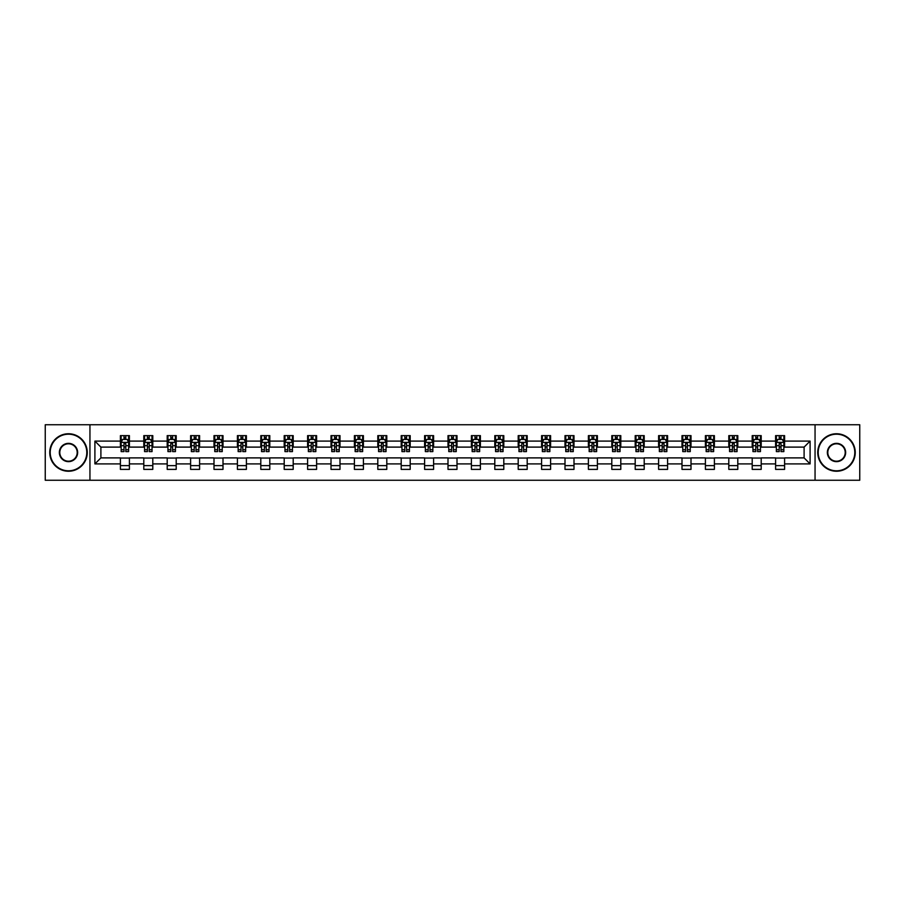 <?xml version="1.0" encoding="UTF-8"?>
<svg xmlns="http://www.w3.org/2000/svg" width="905" height="905" viewBox="0 0 905 905"><rect width="100%" height="100%" fill="white"/><g stroke="black" fill="none" stroke-linecap="round" stroke-linejoin="round"><path stroke-width="1.36" d="M815.054 480.25L859.75 480.25L859.75 424.75L815.054 424.75L815.054 480.25L89.946 480.25L89.946 424.75L45.25 424.75L45.25 480.25L89.946 480.25M815.054 424.75L89.946 424.75M784.601 441.097L784.601 435.622L775.596 435.622L775.596 441.097L761.196 441.097L761.196 435.622L752.202 435.622L752.202 441.097L737.801 441.097L737.801 435.622L728.797 435.622L728.797 441.097L714.396 441.097L714.396 435.622L705.402 435.622L705.402 441.097L691.001 441.097L691.001 435.622L681.997 435.622L681.997 441.097L667.596 441.097L667.596 435.622L658.602 435.622L658.602 441.097L644.202 441.097L644.202 435.622L635.197 435.622L635.197 441.097L620.796 441.097L620.796 435.622L611.803 435.622L611.803 441.097L597.402 441.097L597.402 435.622L588.397 435.622L588.397 441.097L573.996 441.097L573.996 435.622L565.003 435.622L565.003 441.097L550.602 441.097L550.602 435.622L541.597 435.622L541.597 441.097L527.196 441.097L527.196 435.622L518.203 435.622L518.203 441.097L503.802 441.097L503.802 435.622L494.797 435.622L494.797 441.097L480.397 441.097L480.397 435.622L471.403 435.622L471.403 441.097L457.002 441.097L457.002 435.622L447.998 435.622L447.998 441.097L433.597 441.097L433.597 435.622L424.603 435.622L424.603 441.097L410.203 441.097L410.203 435.622L401.198 435.622L401.198 441.097L386.797 441.097L386.797 435.622L377.804 435.622L377.804 441.097L363.403 441.097L363.403 435.622L354.398 435.622L354.398 441.097L339.997 441.097L339.997 435.622L331.004 435.622L331.004 441.097L316.603 441.097L316.603 435.622L307.598 435.622L307.598 441.097L293.197 441.097L293.197 435.622L284.204 435.622L284.204 441.097L269.803 441.097L269.803 435.622L260.798 435.622L260.798 441.097L246.398 441.097L246.398 435.622L237.404 435.622L237.404 441.097L223.003 441.097L223.003 435.622L213.999 435.622L213.999 441.097L199.598 441.097L199.598 435.622L190.604 435.622L190.604 441.097L176.203 441.097L176.203 435.622L167.199 435.622L167.199 441.097L152.798 441.097L152.798 435.622L143.805 435.622L143.805 441.097L129.404 441.097L129.404 435.622L120.399 435.622L120.399 441.097L94.901 441.097L94.901 463.903L100.896 457.896L120.399 457.896L120.399 469.378L129.404 469.378L129.404 457.896L143.805 457.896L143.805 469.378L152.798 469.378L152.798 457.896L167.199 457.896L167.199 469.378L176.203 469.378L176.203 457.896L190.604 457.896L190.604 469.378L199.598 469.378L199.598 457.896L213.999 457.896L213.999 469.378L223.003 469.378L223.003 457.896L237.404 457.896L237.404 469.378L246.398 469.378L246.398 457.896L260.798 457.896L260.798 469.378L269.803 469.378L269.803 457.896L284.204 457.896L284.204 469.378L293.197 469.378L293.197 457.896L307.598 457.896L307.598 469.378L316.603 469.378L316.603 457.896L331.004 457.896L331.004 469.378L339.997 469.378L339.997 457.896L354.398 457.896L354.398 469.378L363.403 469.378L363.403 457.896L377.804 457.896L377.804 469.378L386.797 469.378L386.797 457.896L401.198 457.896L401.198 469.378L410.203 469.378L410.203 457.896L424.603 457.896L424.603 469.378L433.597 469.378L433.597 457.896L447.998 457.896L447.998 469.378L457.002 469.378L457.002 457.896L471.403 457.896L471.403 469.378L480.397 469.378L480.397 457.896L494.797 457.896L494.797 469.378L503.802 469.378L503.802 457.896L518.203 457.896L518.203 469.378L527.196 469.378L527.196 457.896L541.597 457.896L541.597 469.378L550.602 469.378L550.602 457.896L565.003 457.896L565.003 469.378L573.996 469.378L573.996 457.896L588.397 457.896L588.397 469.378L597.402 469.378L597.402 457.896L611.803 457.896L611.803 469.378L620.796 469.378L620.796 457.896L635.197 457.896L635.197 469.378L644.202 469.378L644.202 457.896L658.602 457.896L658.602 469.378L667.596 469.378L667.596 457.896L681.997 457.896L681.997 469.378L691.001 469.378L691.001 457.896L705.402 457.896L705.402 469.378L714.396 469.378L714.396 457.896L728.797 457.896L728.797 469.378L737.801 469.378L737.801 457.896L752.202 457.896L752.202 469.378L761.196 469.378L761.196 457.896L775.596 457.896L775.596 469.378L784.601 469.378L784.601 457.896L804.104 457.896L804.104 447.104L784.601 447.104L784.601 441.097L810.099 441.097L810.099 463.903L784.601 463.903M775.596 463.903L761.196 463.903M752.202 463.903L737.801 463.903M728.797 463.903L714.396 463.903M705.402 463.903L691.001 463.903M681.997 463.903L667.596 463.903M658.602 463.903L644.202 463.903M635.197 463.903L620.796 463.903M611.803 463.903L597.402 463.903M588.397 463.903L573.996 463.903M565.003 463.903L550.602 463.903M541.597 463.903L527.196 463.903M518.203 463.903L503.802 463.903M494.797 463.903L480.397 463.903M471.403 463.903L457.002 463.903M447.998 463.903L433.597 463.903M424.603 463.903L410.203 463.903M401.198 463.903L386.797 463.903M377.804 463.903L363.403 463.903M354.398 463.903L339.997 463.903M331.004 463.903L316.603 463.903M307.598 463.903L293.197 463.903M284.204 463.903L269.803 463.903M260.798 463.903L246.398 463.903M237.404 463.903L223.003 463.903M213.999 463.903L199.598 463.903M190.604 463.903L176.203 463.903M167.199 463.903L152.798 463.903M143.805 463.903L129.404 463.903M120.399 463.903L94.901 463.903M775.596 441.097L775.596 447.104L761.196 447.104L761.196 441.097M752.202 441.097L752.202 447.104L737.801 447.104L737.801 441.097M728.797 441.097L728.797 447.104L714.396 447.104L714.396 441.097M705.402 441.097L705.402 447.104L691.001 447.104L691.001 441.097M681.997 441.097L681.997 447.104L667.596 447.104L667.596 441.097M658.602 441.097L658.602 447.104L644.202 447.104L644.202 441.097M635.197 441.097L635.197 447.104L620.796 447.104L620.796 441.097M611.803 441.097L611.803 447.104L597.402 447.104L597.402 441.097M588.397 441.097L588.397 447.104L573.996 447.104L573.996 441.097M565.003 441.097L565.003 447.104L550.602 447.104L550.602 441.097M541.597 441.097L541.597 447.104L527.196 447.104L527.196 441.097M518.203 441.097L518.203 447.104L503.802 447.104L503.802 441.097M494.797 441.097L494.797 447.104L480.397 447.104L480.397 441.097M471.403 441.097L471.403 447.104L457.002 447.104L457.002 441.097M447.998 441.097L447.998 447.104L433.597 447.104L433.597 441.097M424.603 441.097L424.603 447.104L410.203 447.104L410.203 441.097M401.198 441.097L401.198 447.104L386.797 447.104L386.797 441.097M377.804 441.097L377.804 447.104L363.403 447.104L363.403 441.097M354.398 441.097L354.398 447.104L339.997 447.104L339.997 441.097M331.004 441.097L331.004 447.104L316.603 447.104L316.603 441.097M307.598 441.097L307.598 447.104L293.197 447.104L293.197 441.097M284.204 441.097L284.204 447.104L269.803 447.104L269.803 441.097M260.798 441.097L260.798 447.104L246.398 447.104L246.398 441.097M237.404 441.097L237.404 447.104L223.003 447.104L223.003 441.097M213.999 441.097L213.999 447.104L199.598 447.104L199.598 441.097M190.604 441.097L190.604 447.104L176.203 447.104L176.203 441.097M167.199 441.097L167.199 447.104L152.798 447.104L152.798 441.097M143.805 441.097L143.805 447.104L129.404 447.104L129.404 441.097M120.399 441.097L120.399 447.104L100.896 447.104L94.901 441.097M100.896 447.104L100.896 457.896M810.099 463.903L804.104 457.896M804.104 447.104L810.099 441.097M120.399 439.377L121.146 439.377M123.996 439.377L125.795 439.377M128.646 439.377L129.404 439.377M120.399 446.946L121.146 446.946M123.996 446.946L125.795 446.946M128.646 446.946L129.404 446.946M120.399 458.054L129.404 458.054M120.399 465.623L129.404 465.623M143.805 458.054L152.798 458.054M143.805 465.623L152.798 465.623M143.805 439.377L144.551 439.377M147.402 439.377L149.201 439.377M152.051 439.377L152.798 439.377M143.805 446.946L144.551 446.946M147.402 446.946L149.201 446.946M152.051 446.946L152.798 446.946M167.199 458.054L176.203 458.054M167.199 465.623L176.203 465.623M167.199 439.377L167.945 439.377M170.796 439.377L172.595 439.377M175.446 439.377L176.203 439.377M167.199 446.946L167.945 446.946M170.796 446.946L172.595 446.946M175.446 446.946L176.203 446.946M190.604 458.054L199.598 458.054M190.604 465.623L199.598 465.623M190.604 439.377L191.351 439.377M194.202 439.377L196 439.377M198.851 439.377L199.598 439.377M190.604 446.946L191.351 446.946M194.202 446.946L196 446.946M198.851 446.946L199.598 446.946M213.999 458.054L223.003 458.054M213.999 465.623L223.003 465.623M213.999 439.377L214.745 439.377M217.596 439.377L219.395 439.377M222.245 439.377L223.003 439.377M213.999 446.946L214.745 446.946M217.596 446.946L219.395 446.946M222.245 446.946L223.003 446.946M237.404 458.054L246.398 458.054M237.404 465.623L246.398 465.623M237.404 439.377L238.151 439.377M241.002 439.377L242.8 439.377M245.651 439.377L246.398 439.377M237.404 446.946L238.151 446.946M241.002 446.946L242.8 446.946M245.651 446.946L246.398 446.946M260.798 458.054L269.803 458.054M260.798 465.623L269.803 465.623M260.798 439.377L261.545 439.377M264.396 439.377L266.194 439.377M269.045 439.377L269.803 439.377M260.798 446.946L261.545 446.946M264.396 446.946L266.194 446.946M269.045 446.946L269.803 446.946M284.204 458.054L293.197 458.054M284.204 465.623L293.197 465.623M284.204 439.377L284.951 439.377M287.801 439.377L289.6 439.377M292.451 439.377L293.197 439.377M284.204 446.946L284.951 446.946M287.801 446.946L289.6 446.946M292.451 446.946L293.197 446.946M307.598 458.054L316.603 458.054M307.598 465.623L316.603 465.623M307.598 439.377L308.345 439.377M311.196 439.377L313.006 439.377M315.845 439.377L316.603 439.377M307.598 446.946L308.345 446.946M311.196 446.946L313.006 446.946M315.845 446.946L316.603 446.946M331.004 458.054L339.997 458.054M331.004 465.623L339.997 465.623M331.004 439.377L331.75 439.377M334.601 439.377L336.4 439.377M339.251 439.377L339.997 439.377M331.004 446.946L331.75 446.946M334.601 446.946L336.4 446.946M339.251 446.946L339.997 446.946M354.398 458.054L363.403 458.054M354.398 465.623L363.403 465.623M354.398 439.377L355.145 439.377M357.995 439.377L359.805 439.377M362.645 439.377L363.403 439.377M354.398 446.946L355.145 446.946M357.995 446.946L359.805 446.946M362.645 446.946L363.403 446.946M377.804 458.054L386.797 458.054M377.804 465.623L386.797 465.623M377.804 439.377L378.55 439.377M381.401 439.377L383.2 439.377M386.05 439.377L386.797 439.377M377.804 446.946L378.55 446.946M381.401 446.946L383.2 446.946M386.05 446.946L386.797 446.946M401.198 458.054L410.203 458.054M401.198 465.623L410.203 465.623M401.198 439.377L401.944 439.377M404.795 439.377L406.605 439.377M409.445 439.377L410.203 439.377M401.198 446.946L401.944 446.946M404.795 446.946L406.605 446.946M409.445 446.946L410.203 446.946M424.603 458.054L433.597 458.054M424.603 465.623L433.597 465.623M424.603 439.377L425.35 439.377M428.201 439.377L429.999 439.377M432.85 439.377L433.597 439.377M424.603 446.946L425.35 446.946M428.201 446.946L429.999 446.946M432.85 446.946L433.597 446.946M447.998 458.054L457.002 458.054M447.998 465.623L457.002 465.623M447.998 439.377L448.756 439.377M451.595 439.377L453.405 439.377M456.244 439.377L457.002 439.377M447.998 446.946L448.756 446.946M451.595 446.946L453.405 446.946M456.244 446.946L457.002 446.946M471.403 458.054L480.397 458.054M471.403 465.623L480.397 465.623M471.403 439.377L472.15 439.377M475.001 439.377L476.799 439.377M479.65 439.377L480.397 439.377M471.403 446.946L472.15 446.946M475.001 446.946L476.799 446.946M479.65 446.946L480.397 446.946M494.797 458.054L503.802 458.054M494.797 465.623L503.802 465.623M494.797 439.377L495.555 439.377M498.395 439.377L500.205 439.377M503.056 439.377L503.802 439.377M494.797 446.946L495.555 446.946M498.395 446.946L500.205 446.946M503.056 446.946L503.802 446.946M518.203 458.054L527.196 458.054M518.203 465.623L527.196 465.623M518.203 439.377L518.95 439.377M521.8 439.377L523.599 439.377M526.45 439.377L527.196 439.377M518.203 446.946L518.95 446.946M521.8 446.946L523.599 446.946M526.45 446.946L527.196 446.946M541.597 458.054L550.602 458.054M541.597 465.623L550.602 465.623M541.597 439.377L542.355 439.377M545.195 439.377L547.005 439.377M549.855 439.377L550.602 439.377M541.597 446.946L542.355 446.946M545.195 446.946L547.005 446.946M549.855 446.946L550.602 446.946M565.003 458.054L573.996 458.054M565.003 465.623L573.996 465.623M565.003 439.377L565.749 439.377M568.6 439.377L570.399 439.377M573.25 439.377L573.996 439.377M565.003 446.946L565.749 446.946M568.6 446.946L570.399 446.946M573.25 446.946L573.996 446.946M588.397 458.054L597.402 458.054M588.397 465.623L597.402 465.623M588.397 439.377L589.155 439.377M591.994 439.377L593.804 439.377M596.655 439.377L597.402 439.377M588.397 446.946L589.155 446.946M591.994 446.946L593.804 446.946M596.655 446.946L597.402 446.946M611.803 458.054L620.796 458.054M611.803 465.623L620.796 465.623M611.803 439.377L612.549 439.377M615.4 439.377L617.199 439.377M620.049 439.377L620.796 439.377M611.803 446.946L612.549 446.946M615.4 446.946L617.199 446.946M620.049 446.946L620.796 446.946M635.197 458.054L644.202 458.054M635.197 465.623L644.202 465.623M635.197 439.377L635.955 439.377M638.806 439.377L640.604 439.377M643.455 439.377L644.202 439.377M635.197 446.946L635.955 446.946M638.806 446.946L640.604 446.946M643.455 446.946L644.202 446.946M658.602 458.054L667.596 458.054M658.602 465.623L667.596 465.623M658.602 439.377L659.349 439.377M662.2 439.377L663.999 439.377M666.849 439.377L667.596 439.377M658.602 446.946L659.349 446.946M662.2 446.946L663.999 446.946M666.849 446.946L667.596 446.946M681.997 458.054L691.001 458.054M681.997 465.623L691.001 465.623M681.997 439.377L682.755 439.377M685.605 439.377L687.404 439.377M690.255 439.377L691.001 439.377M681.997 446.946L682.755 446.946M685.605 446.946L687.404 446.946M690.255 446.946L691.001 446.946M705.402 458.054L714.396 458.054M705.402 465.623L714.396 465.623M705.402 439.377L706.149 439.377M709 439.377L710.798 439.377M713.649 439.377L714.396 439.377M705.402 446.946L706.149 446.946M709 446.946L710.798 446.946M713.649 446.946L714.396 446.946M728.797 458.054L737.801 458.054M728.797 465.623L737.801 465.623M728.797 439.377L729.554 439.377M732.405 439.377L734.204 439.377M737.055 439.377L737.801 439.377M728.797 446.946L729.554 446.946M732.405 446.946L734.204 446.946M737.055 446.946L737.801 446.946M752.202 458.054L761.196 458.054M752.202 465.623L761.196 465.623M752.202 439.377L752.949 439.377M755.799 439.377L757.598 439.377M760.449 439.377L761.196 439.377M752.202 446.946L752.949 446.946M755.799 446.946L757.598 446.946M760.449 446.946L761.196 446.946M775.596 458.054L784.601 458.054M775.596 465.623L784.601 465.623M775.596 439.377L776.354 439.377M779.205 439.377L781.004 439.377M783.854 439.377L784.601 439.377M775.596 446.946L776.354 446.946M779.205 446.946L781.004 446.946M783.854 446.946L784.601 446.946M125.795 437.579L123.996 437.579M128.646 449.717L125.795 449.717L125.795 451.595L128.646 451.595L128.646 442.455L127.153 439.445L122.65 439.445L121.146 442.455L121.146 451.595L123.996 451.595L123.996 449.717L121.146 449.717M121.146 442.455L121.146 435.622M128.646 442.455L128.646 435.622M123.996 439.445L123.996 435.622M125.795 435.622L125.795 439.445M125.795 449.717L125.795 443.574L123.996 443.574L123.996 449.717M68.497 434.196A18.304 18.304 0 0 0 50.205 452.5A18.304 18.304 0 0 0 68.497 470.804A18.304 18.304 0 0 0 86.801 452.5A18.304 18.304 0 0 0 68.497 434.196M68.497 471.245A18.745 18.745 0 0 1 49.752 452.5A18.745 18.745 0 0 1 68.497 433.755A18.745 18.745 0 0 1 87.253 452.5A18.745 18.745 0 0 1 68.497 471.245M68.497 443.348A9.152 9.152 0 0 1 77.649 452.5A9.152 9.152 0 0 1 68.497 461.652A9.152 9.152 0 0 1 59.345 452.5A9.152 9.152 0 0 1 68.497 443.348M68.497 461.199A8.699 8.699 0 0 0 77.197 452.5A8.699 8.699 0 0 0 68.497 443.801A8.699 8.699 0 0 0 59.798 452.5A8.699 8.699 0 0 0 68.497 461.199M836.503 434.196A18.304 18.304 0 0 0 818.199 452.5A18.304 18.304 0 0 0 836.503 470.804A18.304 18.304 0 0 0 854.795 452.5A18.304 18.304 0 0 0 836.503 434.196M836.503 471.245A18.745 18.745 0 0 1 817.747 452.5A18.745 18.745 0 0 1 836.503 433.755A18.745 18.745 0 0 1 855.248 452.5A18.745 18.745 0 0 1 836.503 471.245M836.503 443.348A9.152 9.152 0 0 1 845.655 452.5A9.152 9.152 0 0 1 836.503 461.652A9.152 9.152 0 0 1 827.351 452.5A9.152 9.152 0 0 1 836.503 443.348M836.503 461.199A8.699 8.699 0 0 0 845.202 452.5A8.699 8.699 0 0 0 836.503 443.801A8.699 8.699 0 0 0 827.804 452.5A8.699 8.699 0 0 0 836.503 461.199M149.201 437.579L147.402 437.579M152.051 449.717L149.201 449.717L149.201 451.595L152.051 451.595L152.051 442.455L150.547 439.445L146.044 439.445L144.551 442.455L144.551 451.595L147.402 451.595L147.402 449.717L144.551 449.717M144.551 442.455L144.551 435.622M152.051 442.455L152.051 435.622M147.402 439.445L147.402 435.622M149.201 435.622L149.201 439.445M149.201 449.717L149.201 443.574L147.402 443.574L147.402 449.717M172.595 437.579L170.796 437.579M175.446 449.717L172.595 449.717L172.595 451.595L175.446 451.595L175.446 442.455L173.952 439.445L169.45 439.445L167.945 442.455L167.945 451.595L170.796 451.595L170.796 449.717L167.945 449.717M167.945 442.455L167.945 435.622M175.446 442.455L175.446 435.622M170.796 439.445L170.796 435.622M172.595 435.622L172.595 439.445M172.595 449.717L172.595 443.574L170.796 443.574L170.796 449.717M196 437.579L194.202 437.579M198.851 449.717L196 449.717L196 451.595L198.851 451.595L198.851 442.455L197.347 439.445L192.856 439.445L191.351 442.455L191.351 451.595L194.202 451.595L194.202 449.717L191.351 449.717M191.351 442.455L191.351 435.622M198.851 442.455L198.851 435.622M194.202 439.445L194.202 435.622M196 435.622L196 439.445M196 449.717L196 443.574L194.202 443.574L194.202 449.717M219.395 437.579L217.596 437.579M222.245 449.717L219.395 449.717L219.395 451.595L222.245 451.595L222.245 442.455L220.752 439.445L216.25 439.445L214.745 442.455L214.745 451.595L217.596 451.595L217.596 449.717L214.745 449.717M214.745 442.455L214.745 435.622M222.245 442.455L222.245 435.622M217.596 439.445L217.596 435.622M219.395 435.622L219.395 439.445M219.395 449.717L219.395 443.574L217.596 443.574L217.596 449.717M242.8 437.579L241.002 437.579M245.651 449.717L242.8 449.717L242.8 451.595L245.651 451.595L245.651 442.455L244.146 439.445L239.655 439.445L238.151 442.455L238.151 451.595L241.002 451.595L241.002 449.717L238.151 449.717M238.151 442.455L238.151 435.622M245.651 442.455L245.651 435.622M241.002 439.445L241.002 435.622M242.8 435.622L242.8 439.445M242.8 449.717L242.8 443.574L241.002 443.574L241.002 449.717M266.194 437.579L264.396 437.579M269.045 449.717L266.194 449.717L266.194 451.595L269.045 451.595L269.045 442.455L267.552 439.445L263.05 439.445L261.545 442.455L261.545 451.595L264.396 451.595L264.396 449.717L261.545 449.717M261.545 442.455L261.545 435.622M269.045 442.455L269.045 435.622M264.396 439.445L264.396 435.622M266.194 435.622L266.194 439.445M266.194 449.717L266.194 443.574L264.396 443.574L264.396 449.717M289.6 437.579L287.801 437.579M292.451 449.717L289.6 449.717L289.6 451.595L292.451 451.595L292.451 442.455L290.946 439.445L286.455 439.445L284.951 442.455L284.951 451.595L287.801 451.595L287.801 449.717L284.951 449.717M284.951 442.455L284.951 435.622M292.451 442.455L292.451 435.622M287.801 439.445L287.801 435.622M289.6 435.622L289.6 439.445M289.6 449.717L289.6 443.574L287.801 443.574L287.801 449.717M313.006 437.579L311.196 437.579M315.845 449.717L313.006 449.717L313.006 451.595L315.845 451.595L315.845 442.455L314.352 439.445L309.849 439.445L308.345 442.455L308.345 451.595L311.196 451.595L311.196 449.717L308.345 449.717M308.345 442.455L308.345 435.622M315.845 442.455L315.845 435.622M311.196 439.445L311.196 435.622M313.006 435.622L313.006 439.445M313.006 449.717L313.006 443.574L311.196 443.574L311.196 449.717M336.4 437.579L334.601 437.579M339.251 449.717L336.4 449.717L336.4 451.595L339.251 451.595L339.251 442.455L337.746 439.445L333.255 439.445L331.75 442.455L331.75 451.595L334.601 451.595L334.601 449.717L331.75 449.717M331.75 442.455L331.75 435.622M339.251 442.455L339.251 435.622M334.601 439.445L334.601 435.622M336.4 435.622L336.4 439.445M336.4 449.717L336.4 443.574L334.601 443.574L334.601 449.717M359.805 437.579L357.995 437.579M362.645 449.717L359.805 449.717L359.805 451.595L362.645 451.595L362.645 442.455L361.152 439.445L356.649 439.445L355.145 442.455L355.145 451.595L357.995 451.595L357.995 449.717L355.145 449.717M355.145 442.455L355.145 435.622M362.645 442.455L362.645 435.622M357.995 439.445L357.995 435.622M359.805 435.622L359.805 439.445M359.805 449.717L359.805 443.574L357.995 443.574L357.995 449.717M383.2 437.579L381.401 437.579M386.05 449.717L383.2 449.717L383.2 451.595L386.05 451.595L386.05 442.455L384.546 439.445L380.055 439.445L378.55 442.455L378.55 451.595L381.401 451.595L381.401 449.717L378.55 449.717M378.55 442.455L378.55 435.622M386.05 442.455L386.05 435.622M381.401 439.445L381.401 435.622M383.2 435.622L383.2 439.445M383.2 449.717L383.2 443.574L381.401 443.574L381.401 449.717M406.605 437.579L404.795 437.579M409.445 449.717L406.605 449.717L406.605 451.595L409.445 451.595L409.445 442.455L407.951 439.445L403.449 439.445L401.944 442.455L401.944 451.595L404.795 451.595L404.795 449.717L401.944 449.717M401.944 442.455L401.944 435.622M409.445 442.455L409.445 435.622M404.795 439.445L404.795 435.622M406.605 435.622L406.605 439.445M406.605 449.717L406.605 443.574L404.795 443.574L404.795 449.717M429.999 437.579L428.201 437.579M432.85 449.717L429.999 449.717L429.999 451.595L432.85 451.595L432.85 442.455L431.346 439.445L426.855 439.445L425.35 442.455L425.35 451.595L428.201 451.595L428.201 449.717L425.35 449.717M425.35 442.455L425.35 435.622M432.85 442.455L432.85 435.622M428.201 439.445L428.201 435.622M429.999 435.622L429.999 439.445M429.999 449.717L429.999 443.574L428.201 443.574L428.201 449.717M453.405 437.579L451.595 437.579M456.244 449.717L453.405 449.717L453.405 451.595L456.244 451.595L456.244 442.455L454.751 439.445L450.249 439.445L448.756 442.455L448.756 451.595L451.595 451.595L451.595 449.717L448.756 449.717M448.756 442.455L448.756 435.622M456.244 442.455L456.244 435.622M451.595 439.445L451.595 435.622M453.405 435.622L453.405 439.445M453.405 449.717L453.405 443.574L451.595 443.574L451.595 449.717M476.799 437.579L475.001 437.579M479.65 449.717L476.799 449.717L476.799 451.595L479.65 451.595L479.65 442.455L478.145 439.445L473.654 439.445L472.15 442.455L472.15 451.595L475.001 451.595L475.001 449.717L472.15 449.717M472.15 442.455L472.15 435.622M479.65 442.455L479.65 435.622M475.001 439.445L475.001 435.622M476.799 435.622L476.799 439.445M476.799 449.717L476.799 443.574L475.001 443.574L475.001 449.717M500.205 437.579L498.395 437.579M503.056 449.717L500.205 449.717L500.205 451.595L503.056 451.595L503.056 442.455L501.551 439.445L497.049 439.445L495.555 442.455L495.555 451.595L498.395 451.595L498.395 449.717L495.555 449.717M495.555 442.455L495.555 435.622M503.056 442.455L503.056 435.622M498.395 439.445L498.395 435.622M500.205 435.622L500.205 439.445M500.205 449.717L500.205 443.574L498.395 443.574L498.395 449.717M523.599 437.579L521.8 437.579M526.45 449.717L523.599 449.717L523.599 451.595L526.45 451.595L526.45 442.455L524.945 439.445L520.454 439.445L518.95 442.455L518.95 451.595L521.8 451.595L521.8 449.717L518.95 449.717M518.95 442.455L518.95 435.622M526.45 442.455L526.45 435.622M521.8 439.445L521.8 435.622M523.599 435.622L523.599 439.445M523.599 449.717L523.599 443.574L521.8 443.574L521.8 449.717M547.005 437.579L545.195 437.579M549.855 449.717L547.005 449.717L547.005 451.595L549.855 451.595L549.855 442.455L548.351 439.445L543.848 439.445L542.355 442.455L542.355 451.595L545.195 451.595L545.195 449.717L542.355 449.717M542.355 442.455L542.355 435.622M549.855 442.455L549.855 435.622M545.195 439.445L545.195 435.622M547.005 435.622L547.005 439.445M547.005 449.717L547.005 443.574L545.195 443.574L545.195 449.717M570.399 437.579L568.6 437.579M573.25 449.717L570.399 449.717L570.399 451.595L573.25 451.595L573.25 442.455L571.745 439.445L567.254 439.445L565.749 442.455L565.749 451.595L568.6 451.595L568.6 449.717L565.749 449.717M565.749 442.455L565.749 435.622M573.25 442.455L573.25 435.622M568.6 439.445L568.6 435.622M570.399 435.622L570.399 439.445M570.399 449.717L570.399 443.574L568.6 443.574L568.6 449.717M593.804 437.579L591.994 437.579M596.655 449.717L593.804 449.717L593.804 451.595L596.655 451.595L596.655 442.455L595.151 439.445L590.648 439.445L589.155 442.455L589.155 451.595L591.994 451.595L591.994 449.717L589.155 449.717M589.155 442.455L589.155 435.622M596.655 442.455L596.655 435.622M591.994 439.445L591.994 435.622M593.804 435.622L593.804 439.445M593.804 449.717L593.804 443.574L591.994 443.574L591.994 449.717M617.199 437.579L615.4 437.579M620.049 449.717L617.199 449.717L617.199 451.595L620.049 451.595L620.049 442.455L618.545 439.445L614.054 439.445L612.549 442.455L612.549 451.595L615.4 451.595L615.4 449.717L612.549 449.717M612.549 442.455L612.549 435.622M620.049 442.455L620.049 435.622M615.4 439.445L615.4 435.622M617.199 435.622L617.199 439.445M617.199 449.717L617.199 443.574L615.4 443.574L615.4 449.717M640.604 437.579L638.806 437.579M643.455 449.717L640.604 449.717L640.604 451.595L643.455 451.595L643.455 442.455L641.95 439.445L637.448 439.445L635.955 442.455L635.955 451.595L638.806 451.595L638.806 449.717L635.955 449.717M635.955 442.455L635.955 435.622M643.455 442.455L643.455 435.622M638.806 439.445L638.806 435.622M640.604 435.622L640.604 439.445M640.604 449.717L640.604 443.574L638.806 443.574L638.806 449.717M663.999 437.579L662.2 437.579M666.849 449.717L663.999 449.717L663.999 451.595L666.849 451.595L666.849 442.455L665.345 439.445L660.854 439.445L659.349 442.455L659.349 451.595L662.2 451.595L662.2 449.717L659.349 449.717M659.349 442.455L659.349 435.622M666.849 442.455L666.849 435.622M662.2 439.445L662.2 435.622M663.999 435.622L663.999 439.445M663.999 449.717L663.999 443.574L662.2 443.574L662.2 449.717M687.404 437.579L685.605 437.579M690.255 449.717L687.404 449.717L687.404 451.595L690.255 451.595L690.255 442.455L688.75 439.445L684.248 439.445L682.755 442.455L682.755 451.595L685.605 451.595L685.605 449.717L682.755 449.717M682.755 442.455L682.755 435.622M690.255 442.455L690.255 435.622M685.605 439.445L685.605 435.622M687.404 435.622L687.404 439.445M687.404 449.717L687.404 443.574L685.605 443.574L685.605 449.717M710.798 437.579L709 437.579M713.649 449.717L710.798 449.717L710.798 451.595L713.649 451.595L713.649 442.455L712.144 439.445L707.653 439.445L706.149 442.455L706.149 451.595L709 451.595L709 449.717L706.149 449.717M706.149 442.455L706.149 435.622M713.649 442.455L713.649 435.622M709 439.445L709 435.622M710.798 435.622L710.798 439.445M710.798 449.717L710.798 443.574L709 443.574L709 449.717M734.204 437.579L732.405 437.579M737.055 449.717L734.204 449.717L734.204 451.595L737.055 451.595L737.055 442.455L735.55 439.445L731.048 439.445L729.554 442.455L729.554 451.595L732.405 451.595L732.405 449.717L729.554 449.717M729.554 442.455L729.554 435.622M737.055 442.455L737.055 435.622M732.405 439.445L732.405 435.622M734.204 435.622L734.204 439.445M734.204 449.717L734.204 443.574L732.405 443.574L732.405 449.717M757.598 437.579L755.799 437.579M760.449 449.717L757.598 449.717L757.598 451.595L760.449 451.595L760.449 442.455L758.956 439.445L754.453 439.445L752.949 442.455L752.949 451.595L755.799 451.595L755.799 449.717L752.949 449.717M752.949 442.455L752.949 435.622M760.449 442.455L760.449 435.622M755.799 439.445L755.799 435.622M757.598 435.622L757.598 439.445M757.598 449.717L757.598 443.574L755.799 443.574L755.799 449.717M781.004 437.579L779.205 437.579M783.854 449.717L781.004 449.717L781.004 451.595L783.854 451.595L783.854 442.455L782.35 439.445L777.848 439.445L776.354 442.455L776.354 451.595L779.205 451.595L779.205 449.717L776.354 449.717M776.354 442.455L776.354 435.622M783.854 442.455L783.854 435.622M779.205 439.445L779.205 435.622M781.004 435.622L781.004 439.445M781.004 449.717L781.004 443.574L779.205 443.574L779.205 449.717M128.612 442.375L121.191 442.375M121.146 439.626L122.56 439.626M127.243 439.626L128.646 439.626M123.996 445.701L121.146 445.701M128.646 445.701L125.795 445.701M125.795 438.529L123.996 438.529M152.017 442.375L144.585 442.375M144.551 439.626L145.965 439.626M150.637 439.626L152.051 439.626M147.402 445.701L144.551 445.701M152.051 445.701L149.201 445.701M149.201 438.529L147.402 438.529M175.412 442.375L167.991 442.375M167.945 439.626L169.359 439.626M174.043 439.626L175.446 439.626M170.796 445.701L167.945 445.701M175.446 445.701L172.595 445.701M172.595 438.529L170.796 438.529M198.817 442.375L191.385 442.375M191.351 439.626L192.765 439.626M197.437 439.626L198.851 439.626M194.202 445.701L191.351 445.701M198.851 445.701L196 445.701M196 438.529L194.202 438.529M222.211 442.375L214.79 442.375M214.745 439.626L216.159 439.626M220.843 439.626L222.245 439.626M217.596 445.701L214.745 445.701M222.245 445.701L219.395 445.701M219.395 438.529L217.596 438.529M245.617 442.375L238.185 442.375M238.151 439.626L239.565 439.626M244.237 439.626L245.651 439.626M241.002 445.701L238.151 445.701M245.651 445.701L242.8 445.701M242.8 438.529L241.002 438.529M269.011 442.375L261.59 442.375M261.545 439.626L262.959 439.626M267.642 439.626L269.045 439.626M264.396 445.701L261.545 445.701M269.045 445.701L266.194 445.701M266.194 438.529L264.396 438.529M292.417 442.375L284.985 442.375M284.951 439.626L286.365 439.626M291.037 439.626L292.451 439.626M287.801 445.701L284.951 445.701M292.451 445.701L289.6 445.701M289.6 438.529L287.801 438.529M315.811 442.375L308.39 442.375M308.345 439.626L309.759 439.626M314.442 439.626L315.845 439.626M311.196 445.701L308.345 445.701M315.845 445.701L313.006 445.701M313.006 438.529L311.196 438.529M339.217 442.375L331.784 442.375M331.75 439.626L333.164 439.626M337.837 439.626L339.251 439.626M334.601 445.701L331.75 445.701M339.251 445.701L336.4 445.701M336.4 438.529L334.601 438.529M362.611 442.375L355.19 442.375M355.145 439.626L356.559 439.626M361.242 439.626L362.645 439.626M357.995 445.701L355.145 445.701M362.645 445.701L359.805 445.701M359.805 438.529L357.995 438.529M386.016 442.375L378.584 442.375M378.55 439.626L379.964 439.626M384.636 439.626L386.05 439.626M381.401 445.701L378.55 445.701M386.05 445.701L383.2 445.701M383.2 438.529L381.401 438.529M409.411 442.375L401.99 442.375M401.944 439.626L403.359 439.626M408.042 439.626L409.445 439.626M404.795 445.701L401.944 445.701M409.445 445.701L406.605 445.701M406.605 438.529L404.795 438.529M432.816 442.375L425.384 442.375M425.35 439.626L426.764 439.626M431.436 439.626L432.85 439.626M428.201 445.701L425.35 445.701M432.85 445.701L429.999 445.701M429.999 438.529L428.201 438.529M456.211 442.375L448.79 442.375M448.756 439.626L450.158 439.626M454.842 439.626L456.244 439.626M451.595 445.701L448.756 445.701M456.244 445.701L453.405 445.701M453.405 438.529L451.595 438.529M479.616 442.375L472.184 442.375M472.15 439.626L473.564 439.626M478.236 439.626L479.65 439.626M475.001 445.701L472.15 445.701M479.65 445.701L476.799 445.701M476.799 438.529L475.001 438.529M503.01 442.375L495.589 442.375M495.555 439.626L496.958 439.626M501.642 439.626L503.056 439.626M498.395 445.701L495.555 445.701M503.056 445.701L500.205 445.701M500.205 438.529L498.395 438.529M526.416 442.375L518.984 442.375M518.95 439.626L520.364 439.626M525.036 439.626L526.45 439.626M521.8 445.701L518.95 445.701M526.45 445.701L523.599 445.701M523.599 438.529L521.8 438.529M549.81 442.375L542.389 442.375M542.355 439.626L543.758 439.626M548.441 439.626L549.855 439.626M545.195 445.701L542.355 445.701M549.855 445.701L547.005 445.701M547.005 438.529L545.195 438.529M573.216 442.375L565.783 442.375M565.749 439.626L567.164 439.626M571.836 439.626L573.25 439.626M568.6 445.701L565.749 445.701M573.25 445.701L570.399 445.701M570.399 438.529L568.6 438.529M596.61 442.375L589.189 442.375M589.155 439.626L590.558 439.626M595.241 439.626L596.655 439.626M591.994 445.701L589.155 445.701M596.655 445.701L593.804 445.701M593.804 438.529L591.994 438.529M620.016 442.375L612.583 442.375M612.549 439.626L613.963 439.626M618.635 439.626L620.049 439.626M615.4 445.701L612.549 445.701M620.049 445.701L617.199 445.701M617.199 438.529L615.4 438.529M643.41 442.375L635.989 442.375M635.955 439.626L637.358 439.626M642.041 439.626L643.455 439.626M638.806 445.701L635.955 445.701M643.455 445.701L640.604 445.701M640.604 438.529L638.806 438.529M666.815 442.375L659.383 442.375M659.349 439.626L660.763 439.626M665.435 439.626L666.849 439.626M662.2 445.701L659.349 445.701M666.849 445.701L663.999 445.701M663.999 438.529L662.2 438.529M690.21 442.375L682.789 442.375M682.755 439.626L684.157 439.626M688.841 439.626L690.255 439.626M685.605 445.701L682.755 445.701M690.255 445.701L687.404 445.701M687.404 438.529L685.605 438.529M713.615 442.375L706.183 442.375M706.149 439.626L707.563 439.626M712.235 439.626L713.649 439.626M709 445.701L706.149 445.701M713.649 445.701L710.798 445.701M710.798 438.529L709 438.529M737.009 442.375L729.588 442.375M729.554 439.626L730.957 439.626M735.641 439.626L737.055 439.626M732.405 445.701L729.554 445.701M737.055 445.701L734.204 445.701M734.204 438.529L732.405 438.529M760.415 442.375L752.983 442.375M752.949 439.626L754.363 439.626M759.035 439.626L760.449 439.626M755.799 445.701L752.949 445.701M760.449 445.701L757.598 445.701M757.598 438.529L755.799 438.529M783.809 442.375L776.388 442.375M776.354 439.626L777.757 439.626M782.44 439.626L783.854 439.626M779.205 445.701L776.354 445.701M783.854 445.701L781.004 445.701M781.004 438.529L779.205 438.529"/></g></svg>
